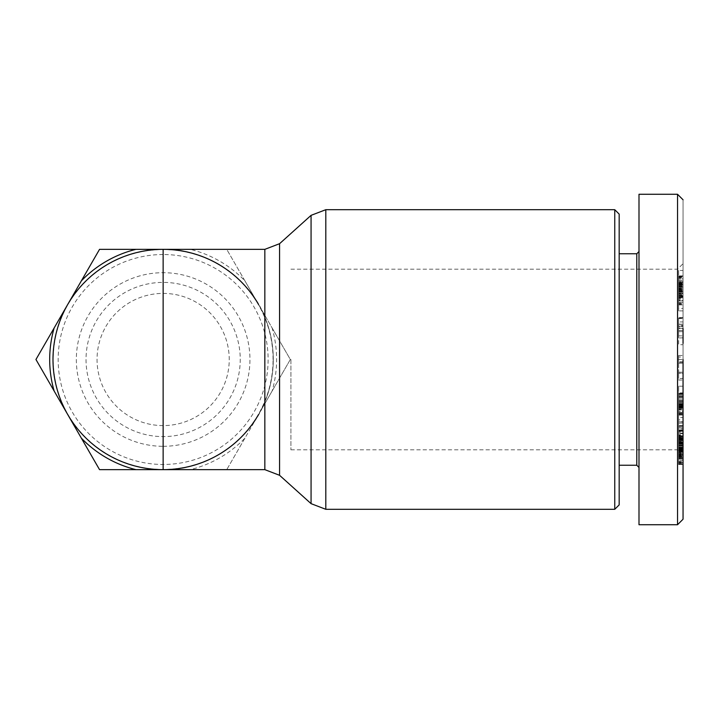 <?xml version="1.0" encoding="UTF-8"?>
<svg xmlns="http://www.w3.org/2000/svg" width="719" height="719" viewBox="0 0 719 719"><rect width="100%" height="100%" fill="white"/><g stroke="black" fill="none" stroke-linecap="round" stroke-linejoin="round"><path stroke-width="0.54" stroke-dasharray="3.6 2.7" d="M683.05 359.5L683.05 519.172L683.05 200.313L683.05 359.5L683.05 263.666L683.05 359.5L677.541 359.5L677.541 524.726M683.05 334.973L683.05 318.023L678.646 318.023L678.646 334.973L678.646 326.336L683.05 326.336L683.05 338.011L683.05 318.517L683.05 326.336L678.646 326.327L678.646 321.932L683.05 321.932M678.646 321.932L678.646 331.675L678.646 325.644L683.05 325.644M678.646 325.644L678.646 328.089L683.05 328.089M678.646 328.089L678.646 337.894L683.05 337.894M683.05 337.795L678.646 338.011L678.646 335.863L683.05 335.863M678.646 335.863L678.646 325.419L683.05 325.419L683.05 328.511M678.646 448.207L683.05 448.207L683.05 441.754L678.646 441.754L678.646 450.265L678.646 447.029L683.05 447.029L683.05 450.75L678.646 450.75L678.646 450.265L683.05 450.274L683.05 448.207M683.05 460.304L683.05 444.423L683.05 460.304L678.646 460.304L678.646 427.841L683.05 427.841L678.646 427.949L678.646 442.823L678.646 430.025L683.05 430.025L683.05 444.342L683.05 421.729L678.646 421.729L683.05 422.134L683.05 430.025M683.05 441.754L683.05 430.519L683.05 444.333L678.646 444.333L678.646 441.403L683.05 441.403M683.05 444.342L678.646 444.342L678.646 430.519L678.646 441.754M614.754 209.696L614.754 509.304M619.167 214.1L619.167 504.9M636.791 253.753L636.791 465.247M264.835 469.651L264.835 401.822C270.308 388.988 273.121 374.878 273.292 359.5C273.148 344.275 270.335 330.174 264.835 317.178C250.5 278.325 204.529 247.66 163.141 249.349A110.151 110.151 0 0 0 67.748 414.575A110.151 110.151 0 0 0 163.141 469.651L190.319 469.651A113.458 113.458 0 0 0 244.945 438.114L258.534 414.575A110.151 110.151 0 0 0 258.534 304.425L244.945 280.886A113.458 113.458 0 0 0 190.319 249.349L99.546 249.349L35.95 359.5L99.546 469.651L226.737 469.651L272.124 391.037A113.458 113.458 0 0 0 272.124 327.963L226.737 249.349L163.141 249.349A110.151 110.151 0 0 0 67.748 414.575A110.151 110.151 0 0 0 258.534 414.575L290.332 359.5L258.534 304.425A110.151 110.151 0 0 0 163.141 249.349M638.993 359.5L638.993 251.551L638.993 359.5M264.835 401.822C250.5 440.675 204.529 471.34 163.141 469.651M678.646 430.025L678.646 441.403M677.541 359.5L677.541 194.274M163.141 254.526A104.974 104.974 0 0 0 58.167 359.5A104.974 104.974 0 0 0 163.141 464.474A104.974 104.974 0 0 0 268.115 359.5A104.974 104.974 0 0 0 163.141 254.526M273.067 359.5A109.926 109.926 0 0 0 163.141 249.574A109.926 109.926 0 0 0 53.215 359.5A109.926 109.926 0 0 0 163.141 469.426A109.926 109.926 0 0 0 273.067 359.5M290.916 359.5L290.916 449.824L290.916 359.5M163.141 446.301A86.801 86.801 0 0 0 249.942 359.5A86.801 86.801 0 0 0 163.141 272.699A86.801 86.801 0 0 0 76.34 359.5A86.801 86.801 0 0 0 163.141 446.301M163.141 425.594A66.094 66.094 0 0 1 97.047 359.5A66.094 66.094 0 0 1 163.141 293.406A66.094 66.094 0 0 1 229.235 359.5A66.094 66.094 0 0 1 163.141 425.594A66.094 66.094 0 0 1 97.047 359.5A66.094 66.094 0 0 1 163.141 293.406A66.094 66.094 0 0 1 229.235 359.5A66.094 66.094 0 0 1 163.141 425.594M86.037 359.5A77.104 77.104 0 0 0 163.141 436.604A77.104 77.104 0 0 0 240.245 359.5A77.104 77.104 0 0 0 163.141 282.396A77.104 77.104 0 0 0 86.037 359.5M619.167 359.5L619.167 465.247L619.167 359.5M638.993 251.551L638.993 467.449M272.124 391.037L290.332 359.5L272.124 327.963M244.945 438.114L226.737 469.651L190.319 469.651M190.319 249.349L226.737 249.349L244.945 280.886M258.534 414.575A110.151 110.151 0 0 0 258.534 304.425M683.05 318.023L683.05 325.419M683.05 343.439L683.05 344.707L678.646 344.707L678.646 334.973M683.05 380.036L683.05 355.447L683.05 380.036L678.646 380.036L678.646 378.473L683.05 378.473M683.05 297.828L683.05 310.896L683.05 297.828L678.646 297.828L678.646 308.433L683.05 308.433M683.05 284.805L683.05 302.402L683.05 270.47L683.05 287.124L683.05 284.805L678.646 284.805L678.646 291.842L683.05 291.842M683.05 396.744L683.05 413.101L683.05 386.184L683.05 396.744L678.646 396.744L678.646 405.201L683.05 405.201M683.05 401.786L683.05 419.869L683.05 393.419L683.05 407.97L683.05 401.786L678.646 401.786L683.05 402.209M683.05 444.189L683.05 425.495L683.05 444.423L683.05 437.754L683.05 444.189L678.646 444.189L678.646 452.026L683.05 452.035L683.05 457.365L683.05 452.026L678.646 452.026L678.646 453.509L683.05 453.509M678.646 402.209L678.646 411.295L683.05 411.331L683.05 431.31L683.05 411.331L678.646 411.295L678.646 412.517L683.05 412.517L678.646 412.526L678.646 413.56L683.05 413.56M683.05 296.426L683.05 276.195L683.05 296.596L678.646 296.426L683.05 296.596L678.646 296.596L683.05 296.255L678.646 296.291L678.646 295.41L683.05 295.41M683.05 317.834L678.646 317.834L683.05 317.753M678.646 326.66L683.05 326.66M678.646 318.517L683.05 318.517M678.646 330.461L683.05 330.461M678.646 331.675L683.05 331.675M678.646 317.834L678.646 324.296L683.05 324.296L678.646 324.197L678.646 325.419M678.646 437.529L683.05 437.529M678.646 442.823L683.05 442.823M678.646 423.158L683.05 423.158M678.646 425.81L683.05 425.81M678.646 435.705L683.05 435.705M678.646 430.519L683.05 430.519M678.646 431.112L683.05 431.112M683.05 362.304L678.646 362.304L678.646 373.359L683.05 373.359M678.646 373.359L678.646 380.036M678.646 378.473L678.646 372.208L683.05 372.208M678.646 372.208L678.646 373.206L683.05 373.206M678.646 373.206L678.646 361.864L683.05 361.864M678.646 361.864L678.646 355.447L683.05 355.447M678.646 355.447L678.646 357.01L683.05 357.01M678.646 357.01L678.646 363.275L683.05 363.275M678.646 363.275L678.646 362.304M683.05 310.896L678.646 310.896L678.646 300.29L683.05 300.29M678.646 300.29L678.646 297.828M678.646 308.433L678.646 310.896M683.05 296.902L678.646 296.902L678.646 291.842M683.05 281.542L678.646 281.542L678.646 287.124L683.05 287.124M678.646 287.124L678.646 284.805M678.646 281.542L678.646 270.47L683.05 270.47M678.646 270.47L678.646 275.889L683.05 275.889M678.646 275.889L678.646 302.402L683.05 302.402M678.646 302.402L678.646 296.902M683.05 404.644L678.646 404.644L678.646 405.201M683.05 386.184L678.646 386.184L678.646 392.898L683.05 392.898M678.646 392.898L678.646 396.744M678.646 386.184L678.646 406.586L683.05 406.586M678.646 406.586L678.646 413.101L683.05 413.101M678.646 413.101L678.646 411.259L683.05 411.259M678.646 411.259L678.646 404.644M683.05 404.114L678.646 404.114L678.646 396.484L683.05 396.484M678.646 396.484L678.646 401.786M678.646 403.781L683.05 403.781M678.646 404.195L683.05 404.195M678.646 405.849L683.05 405.849M678.646 406.954L683.05 406.954M678.646 407.853L683.05 407.853M678.646 407.907L683.05 407.907M678.646 407.97L683.05 407.97M678.646 407.412L683.05 407.412M678.646 407.305L683.05 407.305M678.646 406.343L683.05 406.343M678.646 405.174L683.05 405.174M678.646 404.033L683.05 404.033M678.646 402.415L683.05 402.415M678.646 401.66L683.05 401.66M678.646 400.654L683.05 400.654M678.646 400.384L683.05 400.384M678.646 400.555L683.05 400.555M678.646 393.527L683.05 393.527M678.646 393.419L683.05 393.419M678.646 393.563L683.05 393.563M678.646 393.877L683.05 393.877M678.646 394.605L683.05 394.605M678.646 394.623L683.05 394.623M678.646 395.576L683.05 395.576M678.646 396.906L683.05 396.906M678.646 397.616L683.05 397.616M678.646 399.045L683.05 399.045M678.646 400.744L683.05 400.744M678.646 401.75L683.05 401.75M678.646 403.494L683.05 403.494M678.646 405.121L683.05 405.121M683.05 400.699L683.05 406.63L678.646 406.63L683.05 406.648L683.05 400.699L678.646 400.699L678.646 406.63L678.646 400.699M678.646 408.302L683.05 408.302M678.646 409.857L683.05 409.857M678.646 413.56L678.646 414.351L683.05 414.351M678.646 414.351L678.646 414.872L683.05 414.872M678.646 414.872L683.05 415.106M678.646 415.106L683.05 414.944M678.646 414.944L678.646 414.468L683.05 414.468M678.646 414.468L683.05 414.396M678.646 414.396L678.646 413.587L683.05 413.587M678.646 413.587L678.646 411.196L683.05 411.196M678.646 411.196L678.646 409.587L683.05 409.587M678.646 409.587L678.646 409.021L683.05 409.021M678.646 409.021L678.646 407.349L683.05 407.349M678.646 407.349L678.646 406.55L683.05 406.55M678.646 406.55L678.646 404.797L683.05 404.797M678.646 404.797L678.646 406.918L683.05 406.918M678.646 406.918L678.646 417.586L683.05 417.586M678.646 417.586L678.646 419.869L683.05 419.869M678.646 419.869L678.646 404.114M678.646 458.992L683.05 458.992M678.646 457.59L683.05 457.59M678.646 456.098L683.05 456.098M678.646 454.543L683.05 454.543M678.646 453.851L683.05 453.851M678.646 452.431L683.05 452.431M678.646 451.451L683.05 451.451L678.646 451.478L683.05 451.478L683.05 450.966L678.646 450.966L683.05 450.966L683.05 443.335L683.05 443.884L678.646 443.884M678.646 449.438L683.05 449.438M678.646 447.829L683.05 447.829M678.646 445.169L683.05 445.169L683.05 446.157L678.646 446.157L683.05 446.148L683.05 451.451M678.646 443.434L678.646 437.754L678.646 444.423L683.05 444.423L678.646 444.423L678.646 443.434L683.05 443.434M678.646 441.996L683.05 441.996M683.05 447.056L678.646 447.056L678.646 440.774L683.05 440.774L678.646 440.774L678.646 439.057L683.05 439.057M678.646 439.776L683.05 439.776M678.646 439.003L683.05 439.003M678.646 438.671L683.05 438.671M678.646 438.051L683.05 438.051M678.646 437.754L683.05 437.754M678.646 437.763L683.05 437.763M678.646 439.057L678.646 437.961L683.05 437.97L678.646 437.961L678.646 436.415L683.05 436.415M678.646 438.5L683.05 438.5M678.646 439.291L683.05 439.291M678.646 440.343L683.05 440.343M678.646 440.666L683.05 440.666M678.646 441.852L683.05 441.852M678.646 443.129L683.05 443.129M678.646 445.636L683.05 445.636M678.646 447.263L683.05 447.263M678.646 449.007L683.05 449.007M678.646 450.462L683.05 450.462M678.646 453.509L683.05 453.68M678.646 453.68L678.646 455.01L683.05 455.01M678.646 455.01L678.646 456.035L683.05 456.035M678.646 456.035L678.646 456.772L683.05 456.772M678.646 456.772L678.646 457.23L683.05 457.23M678.646 457.23L683.05 457.365M678.646 457.365L683.05 457.185M678.646 457.185L678.646 456.664L683.05 456.664M678.646 456.664L678.646 455.783L683.05 455.783M678.646 455.783L678.646 454.741L683.05 454.741M678.646 454.741L678.646 453.428L683.05 453.428M678.646 453.428L678.646 450.274L678.646 450.831L683.05 450.831M678.646 450.831L678.646 452.727L683.05 452.727M678.646 452.727L678.646 454.246L683.05 454.246M678.646 454.246L678.646 455.334L683.05 455.334L677.541 449.824L290.916 449.824M678.646 455.334L683.05 455.495M678.646 455.495L678.646 457.167L683.05 457.167M678.646 457.167L678.646 458.38L683.05 458.38M678.646 458.38L683.05 458.443M678.646 458.443L683.05 458.839M678.646 458.839L683.05 458.677M678.646 458.677L678.646 457.67L683.05 457.67M678.646 457.67L678.646 462.596L683.05 462.596M678.646 462.596L683.05 462.928M678.646 462.928L678.646 463.8L683.05 463.8M678.646 463.8L678.646 464.339L683.05 464.339M678.646 464.339L683.05 464.402M678.646 464.402L683.05 464.537M678.646 464.537L683.05 464.312M678.646 464.312L683.05 463.89M678.646 463.89L678.646 463.099L683.05 463.099M678.646 463.099L678.646 461.993L683.05 461.993M678.646 461.993L678.646 461.499L683.05 461.499M678.646 461.499L678.646 460.304M683.05 431.31L678.646 431.31L678.646 427.913L683.05 427.913M678.646 427.913L678.646 411.331L678.646 414.674L683.05 414.674M678.646 414.674L678.646 431.31M678.646 444.072L683.05 444.072L678.646 444.09M678.646 442.437L683.05 442.437M678.646 436.415L678.646 434.698L683.05 434.698M678.646 434.698L678.646 432.901L683.05 432.901M678.646 432.901L678.646 428.928L683.05 428.928M678.646 428.928L678.646 429.971L683.05 429.971M678.646 429.971L678.646 431.625L683.05 431.625M678.646 431.625L678.646 433.09L683.05 433.09L678.646 433.117L678.646 433.647L683.05 433.647M678.646 433.647L678.646 435.292L683.05 435.292M678.646 435.292L678.646 437.098L683.05 437.098M678.646 437.098L678.646 425.495L683.05 425.495M678.646 425.495L678.646 430.933L683.05 430.933M678.646 430.933L678.646 448.638L683.05 448.638M678.646 448.638L678.646 444.189M683.05 296.498L678.646 296.498L678.646 295.833L683.05 295.833M678.646 295.833L678.646 296.426M678.646 295.41L678.646 294.844L683.05 294.844M678.646 294.844L678.646 293.505L683.05 293.505M678.646 293.505L678.646 291.869L683.05 291.869M678.646 291.869L678.646 289.964L683.05 289.964M678.646 289.964L678.646 288.759L683.05 288.759M678.646 288.759L678.646 287.151L683.05 287.151M678.646 287.151L678.646 285.425L683.05 285.425M678.646 285.425L678.646 283.61L683.05 283.61M678.646 283.61L678.646 281.992L683.05 281.992M678.646 281.992L678.646 280.464L683.05 280.464M678.646 280.464L678.646 278.99L683.05 278.99M678.646 278.99L678.646 277.813L683.05 277.813M678.646 277.813L678.646 276.959L683.05 276.959M678.646 276.959L683.05 276.545M678.646 276.545L683.05 276.195M678.646 276.195L683.05 276.348M678.646 276.348L678.646 277.004L683.05 277.004M678.646 277.004L678.646 277.471L683.05 277.471M678.646 277.471L678.646 278.756L683.05 278.756M678.646 278.756L678.646 280.374L683.05 280.374M678.646 280.374L683.05 280.482M678.646 280.482L678.646 282.172L683.05 282.172M678.646 282.172L678.646 284.158L683.05 284.158M678.646 284.158L683.05 283.816M678.646 283.816L678.646 283.079L683.05 283.079M678.646 283.079L683.05 282.873M678.646 282.873L683.05 282.927M678.646 282.927L678.646 283.403L683.05 283.403M678.646 283.403L678.646 284.365L683.05 284.365M678.646 284.365L678.646 285.11L683.05 285.11M678.646 285.11L678.646 286.504L683.05 286.504M678.646 286.504L678.646 288.103L683.05 288.103M678.646 288.103L678.646 289.218L683.05 289.218M678.646 289.218L678.646 291.024L683.05 291.024M678.646 291.024L678.646 292.948L683.05 292.948M678.646 292.948L678.646 294.071L683.05 294.071M678.646 294.071L678.646 295.653L683.05 295.653M678.646 295.653L678.646 297.414L683.05 297.414M678.646 297.414L678.646 299.131L683.05 299.131M678.646 299.131L678.646 300.758L683.05 300.758L678.646 300.767L678.646 302.241L683.05 302.241M678.646 302.241L678.646 303.409L683.05 303.409M678.646 303.409L678.646 304.056L683.05 304.056M678.646 304.056L678.646 304.883L683.05 304.883M678.646 304.883L683.05 304.928M678.646 304.928L678.646 304.182L683.05 304.182M678.646 304.182L678.646 303.589L683.05 303.589M678.646 303.589L678.646 302.277L683.05 302.277M678.646 302.277L678.646 300.129L683.05 300.129M678.646 300.129L678.646 298.412L683.05 298.412M678.646 298.412L678.646 296.498M678.646 278.828L678.646 286.638L678.646 278.828L683.05 278.828L683.05 286.638L683.05 282.414L678.646 282.414M678.646 287.267L678.646 283.349L678.646 290.063L678.646 287.267L683.05 287.267L683.05 284.787L678.646 284.787M678.646 293.523L678.646 297.702L678.646 289.865L678.646 293.523L683.05 293.523L683.05 297.702L683.05 293.523M678.646 286.638L683.05 286.638M683.05 282.414L683.05 278.828M678.646 405.768L683.05 405.768M678.646 443.353L683.05 443.353L678.646 443.335M678.646 443.38L683.05 443.38M678.646 445.385L683.05 445.385M678.646 445.456L683.05 445.456M678.646 448.593L683.05 448.593M678.646 449.726L683.05 449.726M678.646 450.714L683.05 450.714M678.646 449.348L683.05 449.348M678.646 449.285L683.05 449.285M678.646 447.64L683.05 447.64M683.05 443.884L683.05 445.169M678.646 285.479L683.05 285.479M678.646 288.013L683.05 288.013L683.05 287.267M678.646 289.415L683.05 289.415L683.05 288.013M678.646 289.802L683.05 289.415M678.646 290.063L683.05 289.802M678.646 289.874L683.05 290.063M678.646 288.616L683.05 288.616L683.05 289.874M678.646 286.728L683.05 286.728L683.05 288.616M678.646 286.081L683.05 286.081L683.05 286.728M678.646 284.49L683.05 284.49L683.05 286.081M678.646 284.014L683.05 284.014L683.05 284.49M678.646 283.349L683.05 283.349L683.05 284.014M678.646 283.385L683.05 283.349M678.646 284.203L683.05 284.203L683.05 283.385M683.05 284.787L683.05 284.203M678.646 295.383L683.05 295.383M678.646 292.139L683.05 292.139M678.646 290.773L683.05 290.773M678.646 290.009L683.05 290.009M678.646 289.865L683.05 289.865M678.646 290.161L683.05 290.161M678.646 291.312L683.05 291.312M678.646 293.01L683.05 293.01M678.646 294.098L683.05 294.098M678.646 295.707L683.05 295.707M678.646 296.866L683.05 296.866M678.646 297.639L683.05 297.639M678.646 297.702L683.05 297.702M678.646 297.01L683.05 297.01M325.806 509.304L325.806 209.696M311.066 503.651L311.066 215.349M678.646 450.202L683.05 450.202M279.574 475.304L279.574 243.696M678.646 430.807L683.05 430.807M678.646 426.61L683.05 426.61M264.835 317.178L264.835 249.349M678.646 328.466L683.05 328.466M678.646 443.866L683.05 443.866M678.646 439.264L683.05 439.264M678.646 436.855L683.05 436.855M678.646 442.293L683.05 442.293M678.646 436.307L683.05 436.307M683.05 317.591L678.646 317.591M683.05 324.197L678.646 324.197M290.916 269.176L677.541 269.176L683.05 263.666"/><path stroke-width="1.08" d="M683.05 359.5L683.05 519.172L683.05 359.5M683.05 519.217L677.541 524.726L677.541 194.274L638.993 194.274L638.993 251.551L636.791 253.753L619.167 253.753M683.05 328.511L683.05 337.894M325.806 509.304L614.754 509.304L614.754 209.696L325.806 209.696L325.806 509.304L311.066 503.651L279.574 475.304L264.835 469.651L264.835 249.349L279.574 243.696L311.066 215.349L311.066 503.651M614.754 509.304L619.167 504.9L619.167 214.1L614.754 209.696M619.167 465.247L636.791 465.247L636.791 253.753M258.534 304.425A110.151 110.151 0 0 0 163.141 249.349L135.954 249.349A113.458 113.458 0 0 0 81.337 280.886L54.159 327.963A113.458 113.458 0 0 0 54.159 391.037L81.337 438.114A113.458 113.458 0 0 0 135.954 469.651L163.141 469.651A110.151 110.151 0 0 0 258.534 414.575M636.791 465.247L638.993 467.449L638.993 524.726L638.993 194.274M264.835 469.651L163.141 469.651A110.151 110.151 0 0 1 52.99 359.5A110.151 110.151 0 0 1 163.141 249.349L163.141 469.651A110.151 110.151 0 0 1 52.99 359.5A110.151 110.151 0 0 1 163.141 249.349L264.835 249.349M677.541 524.726L638.993 524.726M135.954 469.651L99.546 469.651L81.337 438.114M54.159 391.037L35.95 359.5L54.159 327.963M81.337 280.886L99.546 249.349L135.954 249.349M683.05 338.011L683.05 343.439M683.05 443.866L683.05 447.029M279.574 243.696L279.574 475.304M325.806 209.696L311.066 215.349M683.05 199.783L677.541 194.274"/></g></svg>
